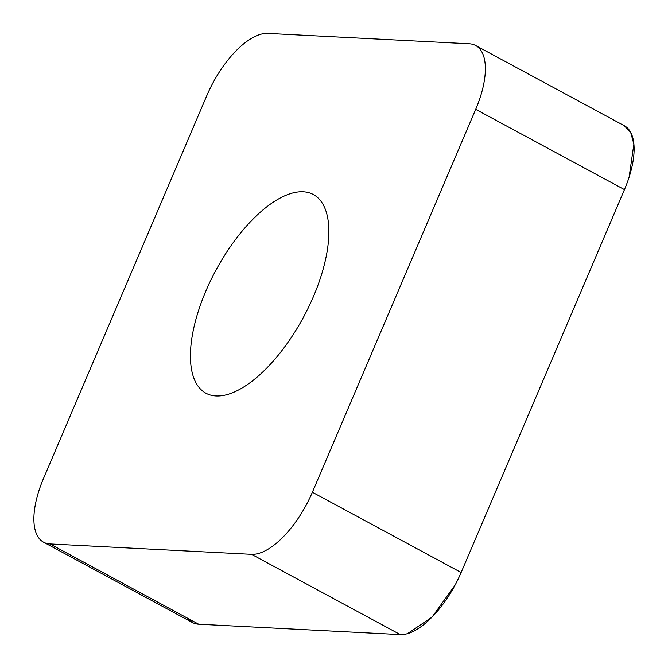 <?xml version="1.0" encoding="UTF-8"?>
<svg xmlns="http://www.w3.org/2000/svg" width="668" height="668" viewBox="0 0 668 668"><rect width="100%" height="100%" fill="white"/><g stroke="black" fill="none" stroke-linecap="round" stroke-linejoin="round"><path stroke-width="1" d="M190.806 364.11A112.934 49.682 118.4 0 1 233.049 242.868A112.934 49.682 118.4 0 1 313.25 194.48A112.934 49.682 118.4 0 1 303.347 317.459A112.934 49.682 118.4 0 1 205.994 393.252A112.934 49.682 118.4 0 1 190.806 364.11M312.373 492.249L475.7 109.343A70.583 31.054 -61.6 0 0 475.616 45.491A70.583 31.054 -61.6 0 0 469.32 43.787L267.701 33.4A70.583 31.054 -61.6 0 0 206.871 95.491L43.545 478.397A70.583 31.054 -61.6 0 0 43.637 542.241A70.583 31.054 -61.6 0 0 49.933 543.944L251.552 554.331A70.583 31.054 -61.6 0 0 312.373 492.249L461.129 572.509A70.583 31.054 118.4 0 1 400.299 634.6L198.68 624.213A70.583 31.054 118.4 0 1 192.384 622.509L43.637 542.241M475.616 45.491L624.363 125.759A70.583 31.054 118.4 0 1 624.455 189.603L461.129 572.509L624.455 189.603L475.7 109.343M187.508 618.184L192.651 622.643M49.933 543.944L198.68 624.213L400.299 634.6L251.552 554.331M407.38 633.715L432.037 617.132L455.175 584.934M629.114 177.12L633.874 144.129L630.667 132.356L624.271 125.709"/></g></svg>
